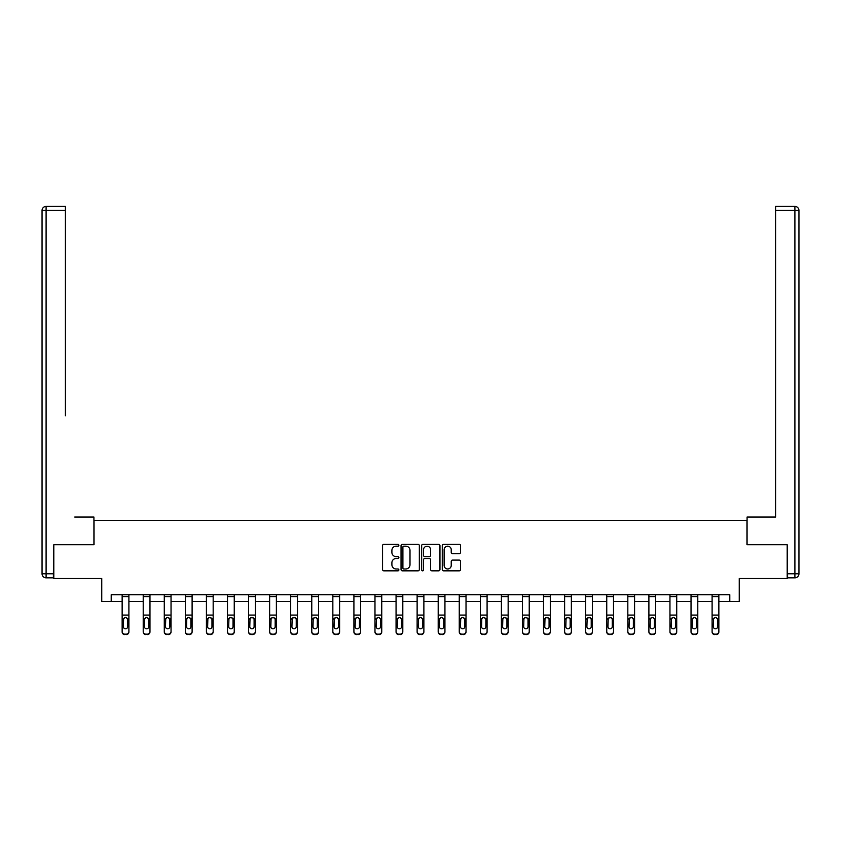 <?xml version="1.0" encoding="UTF-8"?>
<svg xmlns="http://www.w3.org/2000/svg" width="841" height="841" viewBox="0 0 841 841"><rect width="100%" height="100%" fill="white"/><g stroke="black" fill="none" stroke-linecap="round" stroke-linejoin="round"><path stroke-width="1.26" d="M398.886 545.252A0.925 0.925 0 0 0 397.961 544.316L383.874 544.316A1.325 1.325 0 0 0 382.55 545.641L382.55 569.504A1.325 1.325 0 0 0 383.874 570.839L397.961 570.839A0.925 0.925 0 0 0 398.886 569.904A0.925 0.925 0 0 0 397.961 568.979L396.143 568.979A4.247 4.247 0 0 1 391.895 564.732L391.895 562.745A4.247 4.247 0 0 1 396.143 558.508L397.961 558.508A0.925 0.925 0 0 0 398.886 557.572A0.925 0.925 0 0 0 397.961 556.647L396.143 556.647A4.247 4.247 0 0 1 391.895 552.411L391.895 550.413A4.247 4.247 0 0 1 396.143 546.177L397.961 546.177A0.925 0.925 0 0 0 398.886 545.252M459.249 553.662A1.325 1.325 0 0 0 460.574 552.337L460.574 545.641A1.325 1.325 0 0 0 459.249 544.316L443.596 544.316A1.325 1.325 0 0 0 442.271 545.641L442.271 569.504A1.325 1.325 0 0 0 443.596 570.839L459.249 570.839A1.325 1.325 0 0 0 460.574 569.504L460.574 561.42A1.325 1.325 0 0 0 459.249 560.095L452.553 560.095A1.325 1.325 0 0 0 451.228 561.42L451.228 565.436A3.543 3.543 0 0 1 447.675 568.979A3.543 3.543 0 0 1 444.132 565.436L444.132 549.72A3.543 3.543 0 0 1 447.675 546.177A3.543 3.543 0 0 1 451.228 549.72L451.228 552.337A1.325 1.325 0 0 0 452.553 553.662L459.249 553.662M111.201 601.473L111.201 594.724L729.799 594.724L729.799 601.473L739.25 601.473L739.25 578.513L787.197 578.513L787.197 544.747L746.955 544.747L746.955 520.432L94.045 520.432L94.045 544.747L53.803 544.747L53.803 578.513L101.75 578.513L101.75 601.473L122.145 601.473M419.344 545.641A1.325 1.325 0 0 0 418.019 544.316L402.366 544.316A1.325 1.325 0 0 0 401.041 545.641L401.041 569.504A1.325 1.325 0 0 0 402.366 570.839L418.019 570.839A1.325 1.325 0 0 0 419.344 569.504L419.344 545.641M422.981 544.316L438.634 544.316A1.325 1.325 0 0 1 439.959 545.641L439.959 569.504A1.325 1.325 0 0 1 438.634 570.839L431.938 570.839A1.325 1.325 0 0 1 430.613 569.504L430.613 559.833A1.325 1.325 0 0 0 429.278 558.508L424.842 558.508A1.325 1.325 0 0 0 423.517 559.833L423.517 569.904A0.925 0.925 0 0 1 422.592 570.839A0.925 0.925 0 0 1 421.656 569.904L421.656 545.641A1.325 1.325 0 0 1 422.981 544.316M128.894 601.473L143.212 601.473M149.971 601.473L164.279 601.473M171.038 601.473L185.356 601.473M192.105 601.473L206.423 601.473M213.172 601.473L227.49 601.473M234.25 601.473L248.568 601.473M255.317 601.473L269.635 601.473M276.384 601.473L290.702 601.473M297.462 601.473L311.769 601.473M318.529 601.473L332.847 601.473M339.596 601.473L353.914 601.473M360.663 601.473L374.981 601.473M381.74 601.473L396.058 601.473M402.807 601.473L417.125 601.473M423.875 601.473L438.193 601.473M444.942 601.473L459.26 601.473M466.019 601.473L480.337 601.473M487.086 601.473L501.404 601.473M508.153 601.473L522.471 601.473M529.231 601.473L543.538 601.473M550.298 601.473L564.616 601.473M571.365 601.473L585.683 601.473M592.432 601.473L606.75 601.473M613.51 601.473L627.828 601.473M634.577 601.473L648.895 601.473M655.644 601.473L669.962 601.473M676.721 601.473L691.029 601.473M697.788 601.473L712.106 601.473M718.855 601.473L729.799 601.473M403.827 546.177A0.925 0.925 0 0 0 402.902 547.102L402.902 568.053A0.925 0.925 0 0 0 403.827 568.979L405.751 568.979A4.247 4.247 0 0 0 409.998 564.732L409.998 550.413A4.247 4.247 0 0 0 405.751 546.177L403.827 546.177M430.613 549.783A3.543 3.543 0 0 0 427.06 546.24A3.543 3.543 0 0 0 423.517 549.783L423.517 555.323A1.325 1.325 0 0 0 424.842 556.647L429.278 556.647A1.325 1.325 0 0 0 430.613 555.323L430.613 549.783M122.145 618.976L122.145 631.486A2.702 2.681 -0 0 0 124.846 634.167L126.192 634.167A2.702 2.681 -0 0 0 128.894 631.486L128.894 631.906A2.702 2.681 180 0 1 126.192 634.587L126.192 634.167M127.685 626.661L127.685 619.554L127.685 626.661A2.166 2.145 180 0 1 125.519 628.805A2.166 2.145 180 0 0 127.685 626.661M123.354 627.081L123.354 626.661A2.166 2.145 180 0 0 125.519 628.805M124.394 617.693L123.354 619.386M126.644 617.693L125.519 617.378L127.443 618.555L127.685 619.554M122.145 631.486L122.145 594.745L128.894 594.745L128.894 631.486M124.846 634.167L126.192 634.587M124.846 634.587A2.702 2.681 180 0 1 122.145 631.906M122.145 618.555L123.595 618.555L123.354 626.661M123.595 618.555L125.519 617.378M93.919 544.747L93.919 517.057L74.733 517.057M65.419 210.46L46.097 210.46L46.097 206.413L65.419 206.413L65.419 415.759M46.097 577.841L46.097 573.783L42.05 573.783A4.047 4.047 0 0 0 46.097 577.841L53.393 577.841L46.097 577.841A4.047 4.047 0 0 1 42.05 573.783L42.05 210.46A4.047 4.047 0 0 1 46.097 206.413A4.047 4.047 0 0 0 42.05 210.46L46.097 210.46L46.097 573.783L53.393 573.783L53.803 544.747M53.393 573.783L53.393 577.841M766.267 517.057L775.581 517.057L775.581 206.413L794.903 206.413L775.581 206.413M747.081 544.747L747.081 517.057L775.581 517.057L775.581 415.759M787.607 573.783L794.903 573.783L794.903 577.841A4.047 4.047 0 0 0 798.95 573.783L798.95 210.46L798.95 573.783A4.047 4.047 0 0 1 794.903 577.841L787.607 577.841L787.197 544.747M794.903 206.413A4.047 4.047 0 0 1 798.95 210.46A4.047 4.047 0 0 0 794.903 206.413L794.903 210.46L775.581 210.46M143.212 618.976L143.212 631.486A2.702 2.681 -0 0 0 145.914 634.167L147.27 634.167A2.702 2.681 -0 0 0 149.971 631.486L149.971 631.906A2.702 2.681 180 0 1 147.27 634.587L147.27 634.167M148.752 626.661L148.752 619.554L148.752 626.661A2.166 2.145 180 0 1 146.586 628.805A2.166 2.145 180 0 0 148.752 626.661M144.431 627.081L144.431 626.661A2.166 2.145 180 0 0 146.586 628.805M145.461 617.693L144.431 619.386M147.722 617.693L146.586 617.378L148.51 618.555L148.752 619.554M164.279 618.976L164.279 631.486A2.702 2.681 -0 0 0 166.981 634.167L168.337 634.167A2.702 2.681 -0 0 0 171.038 631.486L171.038 631.906A2.702 2.681 180 0 1 168.337 634.587L168.337 634.167M169.819 626.661L169.819 619.554L169.819 626.661A2.166 2.145 180 0 1 167.664 628.805A2.166 2.145 180 0 0 169.819 626.661M165.498 627.081L165.498 626.661A2.166 2.145 180 0 0 167.664 628.805M166.529 617.693L165.498 619.386M168.789 617.693L167.664 617.378L169.577 618.555L169.819 619.554M143.212 631.486L143.212 594.745L149.971 594.745L149.971 631.486M145.914 634.167L147.27 634.587M145.914 634.587A2.702 2.681 180 0 1 143.212 631.906M143.212 618.555L144.673 618.555L144.431 626.661M144.673 618.555L146.586 617.378M164.279 631.486L164.279 594.745L171.038 594.745L171.038 631.486M166.981 634.167L168.337 634.587M166.981 634.587A2.702 2.681 180 0 1 164.279 631.906M164.279 618.555L165.74 618.555L165.498 626.661M165.74 618.555L167.664 617.378M185.356 618.976L185.356 631.486A2.702 2.681 -0 0 0 188.058 634.167L189.404 634.167A2.702 2.681 -0 0 0 192.105 631.486L192.105 631.906A2.702 2.681 180 0 1 189.404 634.587L189.404 634.167M190.886 626.661L190.886 619.554L190.886 626.661A2.166 2.145 180 0 1 188.731 628.805A2.166 2.145 180 0 0 190.886 626.661M186.565 627.081L186.565 626.661A2.166 2.145 180 0 0 188.731 628.805M187.606 617.693L186.565 619.386M189.856 617.693L188.731 617.378L190.655 618.555L190.886 619.554M206.423 618.976L206.423 631.486A2.702 2.681 -0 0 0 209.125 634.167L210.471 634.167A2.702 2.681 -0 0 0 213.172 631.486L213.172 631.906A2.702 2.681 180 0 1 210.471 634.587L210.471 634.167M211.964 626.661L211.964 619.554L211.964 626.661A2.166 2.145 180 0 1 209.798 628.805A2.166 2.145 180 0 0 211.964 626.661M207.643 627.081L207.643 626.661A2.166 2.145 180 0 0 209.798 628.805M208.673 617.693L207.643 619.386M210.923 617.693L209.798 617.378L211.722 618.555L211.964 619.554M227.49 618.976L227.49 631.486A2.702 2.681 -0 0 0 230.192 634.167L231.548 634.167A2.702 2.681 -0 0 0 234.25 631.486L234.25 631.906A2.702 2.681 180 0 1 231.548 634.587L231.548 634.167M233.031 626.661L233.031 619.554L233.031 626.661A2.166 2.145 180 0 1 230.865 628.805A2.166 2.145 180 0 0 233.031 626.661M228.71 627.081L228.71 626.661A2.166 2.145 180 0 0 230.865 628.805M229.74 617.693L228.71 619.386M232 617.693L230.865 617.378L232.789 618.555L233.031 619.554M185.356 631.486L185.356 594.745L192.105 594.745L192.105 631.486M188.058 634.167L189.404 634.587M188.058 634.587A2.702 2.681 180 0 1 185.356 631.906M185.356 618.555L186.807 618.555L186.565 626.661M186.807 618.555L188.731 617.378M206.423 631.486L206.423 594.745L213.172 594.745L213.172 631.486M209.125 634.167L210.471 634.587M209.125 634.587A2.702 2.681 180 0 1 206.423 631.906M206.423 618.555L207.874 618.555L207.643 626.661M207.874 618.555L209.798 617.378M227.49 631.486L227.49 594.745L234.25 594.745L234.25 631.486M230.192 634.167L231.548 634.587M230.192 634.587A2.702 2.681 180 0 1 227.49 631.906M227.49 618.555L228.952 618.555L228.71 626.661M228.952 618.555L230.865 617.378M248.568 618.976L248.568 631.486A2.702 2.681 -0 0 0 251.259 634.167L252.615 634.167A2.702 2.681 -0 0 0 255.317 631.486L255.317 631.906A2.702 2.681 180 0 1 252.615 634.587L252.615 634.167M254.098 626.661L254.098 619.554L254.098 626.661A2.166 2.145 180 0 1 251.943 628.805A2.166 2.145 180 0 0 254.098 626.661M249.777 627.081L249.777 626.661A2.166 2.145 180 0 0 251.943 628.805M250.807 617.693L249.777 619.386M253.067 617.693L251.943 617.378L253.866 618.555L254.098 619.554M248.568 631.486L248.568 594.745L255.317 594.745L255.317 631.486M251.259 634.167L252.615 634.587M251.259 634.587A2.702 2.681 180 0 1 248.568 631.906M248.568 618.555L250.019 618.555L249.777 626.661M250.019 618.555L251.943 617.378M269.635 618.976L269.635 631.486A2.702 2.681 -0 0 0 272.337 634.167L273.682 634.167A2.702 2.681 -0 0 0 276.384 631.486L276.384 631.906A2.702 2.681 180 0 1 273.682 634.587L273.682 634.167M275.175 626.661L275.175 619.554L275.175 626.661A2.166 2.145 180 0 1 273.01 628.805A2.166 2.145 180 0 0 275.175 626.661M270.844 627.081L270.844 626.661A2.166 2.145 180 0 0 273.01 628.805M271.885 617.693L270.844 619.386M274.134 617.693L273.01 617.378L274.933 618.555L275.175 619.554M269.635 631.486L269.635 594.745L276.384 594.745L276.384 631.486M272.337 634.167L273.682 634.587M272.337 634.587A2.702 2.681 180 0 1 269.635 631.906M269.635 618.555L271.086 618.555L270.844 626.661M271.086 618.555L273.01 617.378M290.702 618.976L290.702 631.486A2.702 2.681 -0 0 0 293.404 634.167L294.76 634.167A2.702 2.681 -0 0 0 297.462 631.486L297.462 631.906A2.702 2.681 180 0 1 294.76 634.587L294.76 634.167M296.242 626.661L296.242 619.554L296.242 626.661A2.166 2.145 180 0 1 294.077 628.805A2.166 2.145 180 0 0 296.242 626.661M291.922 627.081L291.922 626.661A2.166 2.145 180 0 0 294.077 628.805M292.952 617.693L291.922 619.386M295.212 617.693L294.077 617.378L296 618.555L296.242 619.554M290.702 631.486L290.702 594.745L297.462 594.745L297.462 631.486M293.404 634.167L294.76 634.587M293.404 634.587A2.702 2.681 180 0 1 290.702 631.906M290.702 618.555L292.153 618.555L291.922 626.661M292.153 618.555L294.077 617.378M311.769 618.976L311.769 631.486A2.702 2.681 -0 0 0 314.471 634.167L315.827 634.167A2.702 2.681 -0 0 0 318.529 631.486L318.529 631.906A2.702 2.681 180 0 1 315.827 634.587L315.827 634.167M317.309 626.661L317.309 619.554L317.309 626.661A2.166 2.145 180 0 1 315.154 628.805A2.166 2.145 180 0 0 317.309 626.661M312.989 627.081L312.989 626.661A2.166 2.145 180 0 0 315.154 628.805M314.019 617.693L312.989 619.386M316.279 617.693L315.154 617.378L317.068 618.555L317.309 619.554M311.769 631.486L311.769 594.745L318.529 594.745L318.529 631.486M314.471 634.167L315.827 634.587M314.471 634.587A2.702 2.681 180 0 1 311.769 631.906M311.769 618.555L313.23 618.555L312.989 626.661M313.23 618.555L315.154 617.378M332.847 618.976L332.847 631.486A2.702 2.681 -0 0 0 335.548 634.167L336.894 634.167A2.702 2.681 -0 0 0 339.596 631.486L339.596 631.906A2.702 2.681 180 0 1 336.894 634.587L336.894 634.167M338.376 626.661L338.376 619.554L338.376 626.661A2.166 2.145 180 0 1 336.221 628.805A2.166 2.145 180 0 0 338.376 626.661M334.056 627.081L334.056 626.661A2.166 2.145 180 0 0 336.221 628.805M335.096 617.693L334.056 619.386M337.346 617.693L336.221 617.378L338.145 618.555L338.376 619.554M332.847 631.486L332.847 594.745L339.596 594.745L339.596 631.486M335.548 634.167L336.894 634.587M335.548 634.587A2.702 2.681 180 0 1 332.847 631.906M332.847 618.555L334.298 618.555L334.056 626.661M334.298 618.555L336.221 617.378M353.914 618.976L353.914 631.486A2.702 2.681 -0 0 0 356.616 634.167L357.961 634.167A2.702 2.681 -0 0 0 360.663 631.486L360.663 631.906A2.702 2.681 180 0 1 357.961 634.587L357.961 634.167M359.454 626.661L359.454 619.554L359.454 626.661A2.166 2.145 180 0 1 357.288 628.805A2.166 2.145 180 0 0 359.454 626.661M355.133 627.081L355.133 626.661A2.166 2.145 180 0 0 357.288 628.805M356.163 617.693L355.133 619.386M358.413 617.693L357.288 617.378L359.212 618.555L359.454 619.554M353.914 631.486L353.914 594.745L360.663 594.745L360.663 631.486M356.616 634.167L357.961 634.587M356.616 634.587A2.702 2.681 180 0 1 353.914 631.906M353.914 618.555L355.365 618.555L355.133 626.661M355.365 618.555L357.288 617.378M374.981 618.976L374.981 631.486A2.702 2.681 -0 0 0 377.683 634.167L379.039 634.167A2.702 2.681 -0 0 0 381.74 631.486L381.74 631.906A2.702 2.681 180 0 1 379.039 634.587L379.039 634.167M380.521 626.661L380.521 619.554L380.521 626.661A2.166 2.145 180 0 1 378.355 628.805A2.166 2.145 180 0 0 380.521 626.661M376.2 627.081L376.2 626.661A2.166 2.145 180 0 0 378.355 628.805M377.231 617.693L376.2 619.386M379.491 617.693L378.355 617.378L380.279 618.555L380.521 619.554M374.981 631.486L374.981 594.745L381.74 594.745L381.74 631.486M377.683 634.167L379.039 634.587M377.683 634.587A2.702 2.681 180 0 1 374.981 631.906M374.981 618.555L376.442 618.555L376.2 626.661M376.442 618.555L378.355 617.378M396.058 618.976L396.058 631.486A2.702 2.681 -0 0 0 398.75 634.167L400.106 634.167A2.702 2.681 -0 0 0 402.807 631.486L402.807 631.906A2.702 2.681 180 0 1 400.106 634.587L400.106 634.167M401.588 626.661L401.588 619.554L401.588 626.661A2.166 2.145 180 0 1 399.433 628.805A2.166 2.145 180 0 0 401.588 626.661M397.267 627.081L397.267 626.661A2.166 2.145 180 0 0 399.433 628.805M398.298 617.693L397.267 619.386M400.558 617.693L399.433 617.378L401.357 618.555L401.588 619.554M396.058 631.486L396.058 594.745L402.807 594.745L402.807 631.486M398.75 634.167L400.106 634.587M398.75 634.587A2.702 2.681 180 0 1 396.058 631.906M396.058 618.555L397.509 618.555L397.267 626.661M397.509 618.555L399.433 617.378M417.125 618.976L417.125 631.486A2.702 2.681 -0 0 0 419.827 634.167L421.173 634.167A2.702 2.681 -0 0 0 423.875 631.486L423.875 631.906A2.702 2.681 180 0 1 421.173 634.587L421.173 634.167M422.666 626.661L422.666 619.554L422.666 626.661A2.166 2.145 180 0 1 420.5 628.805A2.166 2.145 180 0 0 422.666 626.661M418.334 627.081L418.334 626.661A2.166 2.145 180 0 0 420.5 628.805M419.375 617.693L418.334 619.386M421.625 617.693L420.5 617.378L422.424 618.555L422.666 619.554M417.125 631.486L417.125 594.745L423.875 594.745L423.875 631.486M419.827 634.167L421.173 634.587M419.827 634.587A2.702 2.681 180 0 1 417.125 631.906M417.125 618.555L418.576 618.555L418.334 626.661M418.576 618.555L420.5 617.378M438.193 618.976L438.193 631.486A2.702 2.681 -0 0 0 440.894 634.167L442.25 634.167A2.702 2.681 -0 0 0 444.942 631.486L444.942 631.906A2.702 2.681 180 0 1 442.25 634.587L442.25 634.167M443.733 626.661L443.733 619.554L443.733 626.661A2.166 2.145 180 0 1 441.567 628.805A2.166 2.145 180 0 0 443.733 626.661M439.412 627.081L439.412 626.661A2.166 2.145 180 0 0 441.567 628.805M440.442 617.693L439.412 619.386M442.702 617.693L441.567 617.378L443.491 618.555L443.733 619.554M438.193 631.486L438.193 594.745L444.942 594.745L444.942 631.486M440.894 634.167L442.25 634.587M440.894 634.587A2.702 2.681 180 0 1 438.193 631.906M438.193 618.555L439.643 618.555L439.412 626.661M439.643 618.555L441.567 617.378M459.26 618.976L459.26 631.486A2.702 2.681 -0 0 0 461.961 634.167L463.317 634.167A2.702 2.681 -0 0 0 466.019 631.486L466.019 631.906A2.702 2.681 180 0 1 463.317 634.587L463.317 634.167M464.8 626.661L464.8 619.554L464.8 626.661A2.166 2.145 180 0 1 462.645 628.805A2.166 2.145 180 0 0 464.8 626.661M460.479 627.081L460.479 626.661A2.166 2.145 180 0 0 462.645 628.805M461.509 617.693L460.479 619.386M463.769 617.693L462.645 617.378L464.558 618.555L464.8 619.554M459.26 631.486L459.26 594.745L466.019 594.745L466.019 631.486M461.961 634.167L463.317 634.587M461.961 634.587A2.702 2.681 180 0 1 459.26 631.906M459.26 618.555L460.721 618.555L460.479 626.661M460.721 618.555L462.645 617.378M480.337 618.976L480.337 631.486A2.702 2.681 -0 0 0 483.039 634.167L484.384 634.167A2.702 2.681 -0 0 0 487.086 631.486L487.086 631.906A2.702 2.681 180 0 1 484.384 634.587L484.384 634.167M485.867 626.661L485.867 619.554L485.867 626.661A2.166 2.145 180 0 1 483.712 628.805A2.166 2.145 180 0 0 485.867 626.661M481.546 627.081L481.546 626.661A2.166 2.145 180 0 0 483.712 628.805M482.587 617.693L481.546 619.386M484.837 617.693L483.712 617.378L485.635 618.555L485.867 619.554M480.337 631.486L480.337 594.745L487.086 594.745L487.086 631.486M483.039 634.167L484.384 634.587M483.039 634.587A2.702 2.681 180 0 1 480.337 631.906M480.337 618.555L481.788 618.555L481.546 626.661M481.788 618.555L483.712 617.378M501.404 618.976L501.404 631.486A2.702 2.681 -0 0 0 504.106 634.167L505.452 634.167A2.702 2.681 -0 0 0 508.153 631.486L508.153 631.906A2.702 2.681 180 0 1 505.452 634.587L505.452 634.167M506.944 626.661L506.944 619.554L506.944 626.661A2.166 2.145 180 0 1 504.779 628.805A2.166 2.145 180 0 0 506.944 626.661M502.624 627.081L502.624 626.661A2.166 2.145 180 0 0 504.779 628.805M503.654 617.693L502.624 619.386M505.904 617.693L504.779 617.378L506.702 618.555L506.944 619.554M501.404 631.486L501.404 594.745L508.153 594.745L508.153 631.486M504.106 634.167L505.452 634.587M504.106 634.587A2.702 2.681 180 0 1 501.404 631.906M501.404 618.555L502.855 618.555L502.624 626.661M502.855 618.555L504.779 617.378M522.471 618.976L522.471 631.486A2.702 2.681 -0 0 0 525.173 634.167L526.529 634.167A2.702 2.681 -0 0 0 529.231 631.486L529.231 631.906A2.702 2.681 180 0 1 526.529 634.587L526.529 634.167M528.011 626.661L528.011 619.554L528.011 626.661A2.166 2.145 180 0 1 525.846 628.805A2.166 2.145 180 0 0 528.011 626.661M523.691 627.081L523.691 626.661A2.166 2.145 180 0 0 525.846 628.805M524.721 617.693L523.691 619.386M526.981 617.693L525.846 617.378L527.77 618.555L528.011 619.554M522.471 631.486L522.471 594.745L529.231 594.745L529.231 631.486M525.173 634.167L526.529 634.587M525.173 634.587A2.702 2.681 180 0 1 522.471 631.906M522.471 618.555L523.932 618.555L523.691 626.661M523.932 618.555L525.846 617.378M543.538 618.976L543.538 631.486A2.702 2.681 -0 0 0 546.24 634.167L547.596 634.167A2.702 2.681 -0 0 0 550.298 631.486L550.298 631.906A2.702 2.681 180 0 1 547.596 634.587L547.596 634.167M549.078 626.661L549.078 619.554L549.078 626.661A2.166 2.145 180 0 1 546.923 628.805A2.166 2.145 180 0 0 549.078 626.661M544.758 627.081L544.758 626.661A2.166 2.145 180 0 0 546.923 628.805M545.788 617.693L544.758 619.386M548.048 617.693L546.923 617.378L548.847 618.555L549.078 619.554M543.538 631.486L543.538 594.745L550.298 594.745L550.298 631.486M546.24 634.167L547.596 634.587M546.24 634.587A2.702 2.681 180 0 1 543.538 631.906M543.538 618.555L545 618.555L544.758 626.661M545 618.555L546.923 617.378M564.616 618.976L564.616 631.486A2.702 2.681 -0 0 0 567.318 634.167L568.663 634.167A2.702 2.681 -0 0 0 571.365 631.486L571.365 631.906A2.702 2.681 180 0 1 568.663 634.587L568.663 634.167M570.156 626.661L570.156 619.554L570.156 626.661A2.166 2.145 180 0 1 567.99 628.805A2.166 2.145 180 0 0 570.156 626.661M565.825 627.081L565.825 626.661A2.166 2.145 180 0 0 567.99 628.805M566.866 617.693L565.825 619.386M569.115 617.693L567.99 617.378L569.914 618.555L570.156 619.554M564.616 631.486L564.616 594.745L571.365 594.745L571.365 631.486M567.318 634.167L568.663 634.587M567.318 634.587A2.702 2.681 180 0 1 564.616 631.906M564.616 618.555L566.067 618.555L565.825 626.661M566.067 618.555L567.99 617.378M585.683 618.976L585.683 631.486A2.702 2.681 -0 0 0 588.385 634.167L589.741 634.167A2.702 2.681 -0 0 0 592.432 631.486L592.432 631.906A2.702 2.681 180 0 1 589.741 634.587L589.741 634.167M591.223 626.661L591.223 619.554L591.223 626.661A2.166 2.145 180 0 1 589.057 628.805A2.166 2.145 180 0 0 591.223 626.661M586.902 627.081L586.902 626.661A2.166 2.145 180 0 0 589.057 628.805M587.933 617.693L586.902 619.386M590.193 617.693L589.057 617.378L590.981 618.555L591.223 619.554M585.683 631.486L585.683 594.745L592.432 594.745L592.432 631.486M588.385 634.167L589.741 634.587M588.385 634.587A2.702 2.681 180 0 1 585.683 631.906M585.683 618.555L587.134 618.555L586.902 626.661M587.134 618.555L589.057 617.378M606.75 618.976L606.75 631.486A2.702 2.681 -0 0 0 609.452 634.167L610.808 634.167A2.702 2.681 -0 0 0 613.51 631.486L613.51 631.906A2.702 2.681 180 0 1 610.808 634.587L610.808 634.167M612.29 626.661L612.29 619.554L612.29 626.661A2.166 2.145 180 0 1 610.135 628.805A2.166 2.145 180 0 0 612.29 626.661M607.969 627.081L607.969 626.661A2.166 2.145 180 0 0 610.135 628.805M609 617.693L607.969 619.386M611.26 617.693L610.135 617.378L612.048 618.555L612.29 619.554M606.75 631.486L606.75 594.745L613.51 594.745L613.51 631.486M609.452 634.167L610.808 634.587M609.452 634.587A2.702 2.681 180 0 1 606.75 631.906M606.75 618.555L608.211 618.555L607.969 626.661M608.211 618.555L610.135 617.378M627.828 618.976L627.828 631.486A2.702 2.681 -0 0 0 630.529 634.167L631.875 634.167A2.702 2.681 -0 0 0 634.577 631.486L634.577 631.906A2.702 2.681 180 0 1 631.875 634.587L631.875 634.167M633.357 626.661L633.357 619.554L633.357 626.661A2.166 2.145 180 0 1 631.202 628.805A2.166 2.145 180 0 0 633.357 626.661M629.036 627.081L629.036 626.661A2.166 2.145 180 0 0 631.202 628.805M630.077 617.693L629.036 619.386M632.327 617.693L631.202 617.378L633.126 618.555L633.357 619.554M627.828 631.486L627.828 594.745L634.577 594.745L634.577 631.486M630.529 634.167L631.875 634.587M630.529 634.587A2.702 2.681 180 0 1 627.828 631.906M627.828 618.555L629.278 618.555L629.036 626.661M629.278 618.555L631.202 617.378M648.895 618.976L648.895 631.486A2.702 2.681 -0 0 0 651.596 634.167L652.942 634.167A2.702 2.681 -0 0 0 655.644 631.486L655.644 631.906A2.702 2.681 180 0 1 652.942 634.587L652.942 634.167M654.435 626.661L654.435 619.554L654.435 626.661A2.166 2.145 180 0 1 652.269 628.805A2.166 2.145 180 0 0 654.435 626.661M650.114 627.081L650.114 626.661A2.166 2.145 180 0 0 652.269 628.805M651.144 617.693L650.114 619.386M653.394 617.693L652.269 617.378L654.193 618.555L654.435 619.554M648.895 631.486L648.895 594.745L655.644 594.745L655.644 631.486M651.596 634.167L652.942 634.587M651.596 634.587A2.702 2.681 180 0 1 648.895 631.906M648.895 618.555L650.345 618.555L650.114 626.661M650.345 618.555L652.269 617.378M669.962 618.976L669.962 631.486A2.702 2.681 -0 0 0 672.663 634.167L674.019 634.167A2.702 2.681 -0 0 0 676.721 631.486L676.721 631.906A2.702 2.681 180 0 1 674.019 634.587L674.019 634.167M675.502 626.661L675.502 619.554L675.502 626.661A2.166 2.145 180 0 1 673.336 628.805A2.166 2.145 180 0 0 675.502 626.661M671.181 627.081L671.181 626.661A2.166 2.145 180 0 0 673.336 628.805M672.211 617.693L671.181 619.386M674.471 617.693L673.336 617.378L675.26 618.555L675.502 619.554M669.962 631.486L669.962 594.745L676.721 594.745L676.721 631.486M672.663 634.167L674.019 634.587M672.663 634.587A2.702 2.681 180 0 1 669.962 631.906M669.962 618.555L671.423 618.555L671.181 626.661M671.423 618.555L673.336 617.378M691.029 618.976L691.029 631.486A2.702 2.681 -0 0 0 693.73 634.167L695.087 634.167A2.702 2.681 -0 0 0 697.788 631.486L697.788 631.906A2.702 2.681 180 0 1 695.087 634.587L695.087 634.167M696.569 626.661L696.569 619.554L696.569 626.661A2.166 2.145 180 0 1 694.414 628.805A2.166 2.145 180 0 0 696.569 626.661M692.248 627.081L692.248 626.661A2.166 2.145 180 0 0 694.414 628.805M693.278 617.693L692.248 619.386M695.539 617.693L694.414 617.378L696.327 618.555L696.569 619.554M691.029 631.486L691.029 594.745L697.788 594.745L697.788 631.486M693.73 634.167L695.087 634.587M693.73 634.587A2.702 2.681 180 0 1 691.029 631.906M691.029 618.555L692.49 618.555L692.248 626.661M692.49 618.555L694.414 617.378M712.106 618.976L712.106 631.486A2.702 2.681 -0 0 0 714.808 634.167L716.154 634.167A2.702 2.681 -0 0 0 718.855 631.486L718.855 631.906A2.702 2.681 180 0 1 716.154 634.587L716.154 634.167M717.646 626.661L717.646 619.554L717.646 626.661A2.166 2.145 180 0 1 715.481 628.805A2.166 2.145 180 0 0 717.646 626.661M713.315 627.081L713.315 626.661A2.166 2.145 180 0 0 715.481 628.805M714.356 617.693L713.315 619.386M716.606 617.693L715.481 617.378L717.405 618.555L717.646 619.554M712.106 631.486L712.106 594.745L718.855 594.745L718.855 631.486M714.808 634.167L716.154 634.587M714.808 634.587A2.702 2.681 180 0 1 712.106 631.906M712.106 618.555L713.557 618.555L713.315 626.661M713.557 618.555L715.481 617.378M127.443 618.555L128.894 618.555M122.145 615.065L128.894 615.065M122.145 596.595L128.894 596.595M798.95 573.783L794.903 573.783L794.903 210.46L798.95 210.46M148.51 618.555L149.971 618.555M143.212 615.065L149.971 615.065M143.212 596.595L149.971 596.595M169.577 618.555L171.038 618.555M164.279 615.065L171.038 615.065M164.279 596.595L171.038 596.595M190.655 618.555L192.105 618.555M185.356 615.065L192.105 615.065M185.356 596.595L192.105 596.595M211.722 618.555L213.172 618.555M206.423 615.065L213.172 615.065M206.423 596.595L213.172 596.595M232.789 618.555L234.25 618.555M227.49 615.065L234.25 615.065M227.49 596.595L234.25 596.595M253.866 618.555L255.317 618.555M248.568 615.065L255.317 615.065M248.568 596.595L255.317 596.595M274.933 618.555L276.384 618.555M269.635 615.065L276.384 615.065M269.635 596.595L276.384 596.595M296 618.555L297.462 618.555M290.702 615.065L297.462 615.065M290.702 596.595L297.462 596.595M317.068 618.555L318.529 618.555M311.769 615.065L318.529 615.065M311.769 596.595L318.529 596.595M338.145 618.555L339.596 618.555M332.847 615.065L339.596 615.065M332.847 596.595L339.596 596.595M359.212 618.555L360.663 618.555M353.914 615.065L360.663 615.065M353.914 596.595L360.663 596.595M380.279 618.555L381.74 618.555M374.981 615.065L381.74 615.065M374.981 596.595L381.74 596.595M401.357 618.555L402.807 618.555M396.058 615.065L402.807 615.065M396.058 596.595L402.807 596.595M422.424 618.555L423.875 618.555M417.125 615.065L423.875 615.065M417.125 596.595L423.875 596.595M443.491 618.555L444.942 618.555M438.193 615.065L444.942 615.065M438.193 596.595L444.942 596.595M464.558 618.555L466.019 618.555M459.26 615.065L466.019 615.065M459.26 596.595L466.019 596.595M485.635 618.555L487.086 618.555M480.337 615.065L487.086 615.065M480.337 596.595L487.086 596.595M506.702 618.555L508.153 618.555M501.404 615.065L508.153 615.065M501.404 596.595L508.153 596.595M527.77 618.555L529.231 618.555M522.471 615.065L529.231 615.065M522.471 596.595L529.231 596.595M548.847 618.555L550.298 618.555M543.538 615.065L550.298 615.065M543.538 596.595L550.298 596.595M569.914 618.555L571.365 618.555M564.616 615.065L571.365 615.065M564.616 596.595L571.365 596.595M590.981 618.555L592.432 618.555M585.683 615.065L592.432 615.065M585.683 596.595L592.432 596.595M612.048 618.555L613.51 618.555M606.75 615.065L613.51 615.065M606.75 596.595L613.51 596.595M633.126 618.555L634.577 618.555M627.828 615.065L634.577 615.065M627.828 596.595L634.577 596.595M654.193 618.555L655.644 618.555M648.895 615.065L655.644 615.065M648.895 596.595L655.644 596.595M675.26 618.555L676.721 618.555M669.962 615.065L676.721 615.065M669.962 596.595L676.721 596.595M696.327 618.555L697.788 618.555M691.029 615.065L697.788 615.065M691.029 596.595L697.788 596.595M717.405 618.555L718.855 618.555M712.106 615.065L718.855 615.065M712.106 596.595L718.855 596.595"/></g></svg>

